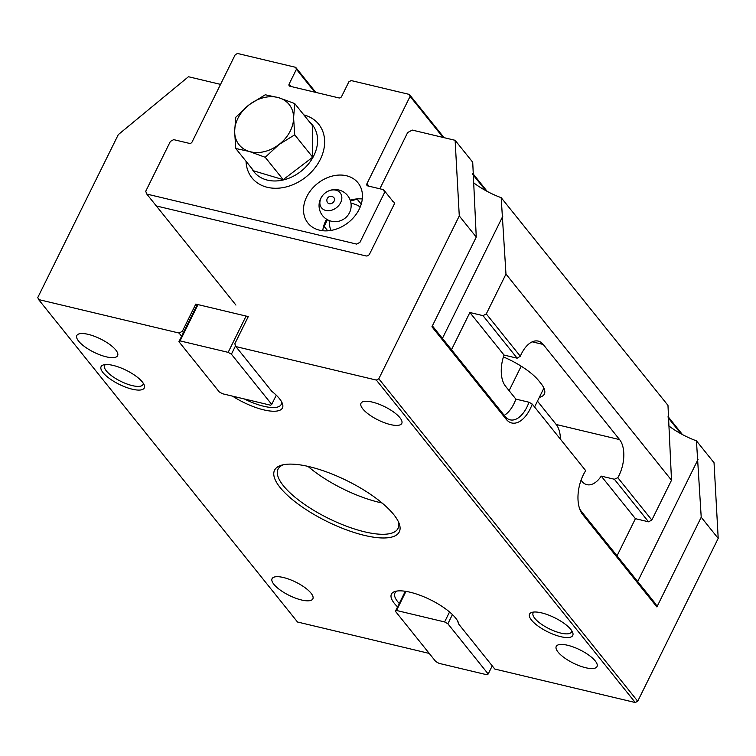<?xml version="1.0" encoding="UTF-8"?>
<svg xmlns="http://www.w3.org/2000/svg" width="756" height="756" viewBox="0 0 756 756"><rect width="100%" height="100%" fill="white"/><g stroke="black" fill="none" stroke-linecap="round" stroke-linejoin="round"><path stroke-width="1.13" d="M364.515 535.409A69.571 22.699 26.3 0 1 290.928 498.374A69.571 22.699 26.3 0 1 281.856 465.091A69.571 22.699 26.3 0 1 309.336 466.688A69.571 22.699 26.3 0 1 398.932 522.954A69.571 22.699 26.3 0 1 364.515 535.409M283.566 464.694A66.897 21.82 -153.7 0 0 278.076 469.136A66.897 21.82 -153.7 0 0 301.805 502.457A66.897 21.82 -153.7 0 0 364.572 531.818A66.897 21.82 -153.7 0 0 398.015 528.416A66.897 21.82 -153.7 0 0 398.214 521.356M307.957 466.367A66.897 21.82 -153.7 0 0 379.143 502.334A66.897 21.82 -153.7 0 0 382.073 502.995M541.617 612.889A24.079 7.853 -153.7 0 0 532.101 612.332A24.079 7.853 -153.7 0 0 535.248 623.861A24.079 7.853 -153.7 0 0 560.716 636.675A24.079 7.853 -153.7 0 0 572.632 632.366A24.079 7.853 -153.7 0 0 541.617 612.889M534.001 612.029A21.404 6.984 -153.7 0 0 533.093 613.031A21.404 6.984 -153.7 0 0 540.691 623.691A21.404 6.984 -153.7 0 0 560.772 633.084A21.404 6.984 -153.7 0 0 571.479 631.997A21.404 6.984 -153.7 0 0 571.716 630.674M113.135 365.413A24.079 7.853 -153.7 0 0 103.629 364.865A24.079 7.853 -153.7 0 0 106.766 376.384A24.079 7.853 -153.7 0 0 132.234 389.198A24.079 7.853 -153.7 0 0 144.15 384.889A24.079 7.853 -153.7 0 0 113.135 365.413M105.528 364.562A21.404 6.984 -153.7 0 0 104.611 365.554A21.404 6.984 -153.7 0 0 112.209 376.223A21.404 6.984 -153.7 0 0 132.3 385.617A21.404 6.984 -153.7 0 0 142.997 384.52A21.404 6.984 -153.7 0 0 143.243 383.197M397.58 606.888A37.46 12.219 26.3 0 1 395.35 591.372A37.46 12.219 26.3 0 1 430.419 599.773A37.46 12.219 26.3 0 1 458.391 622.528A37.46 12.219 26.3 0 1 458.93 624.371L494.802 669.051L635.267 702.532L376.346 380.079L235.881 346.588L271.754 391.268A37.46 12.219 26.3 0 1 282.243 403.156A37.46 12.219 26.3 0 1 268.938 410.867A37.46 12.219 26.3 0 1 232.527 396.135M457.578 620.884A34.785 11.349 -153.7 0 1 457.654 621.328A729.408 111.765 -117.8 0 1 458.93 624.371M397.146 591.012A34.785 11.349 -153.7 0 0 394.934 593.054A34.785 11.349 -153.7 0 0 399.262 603.477M617.822 477.697L651.833 520.052L648.525 521.801L614.354 479.238L617.822 477.697A26.762 14.525 103.4 0 0 619.599 439.605L543.195 344.452A26.762 14.525 103.4 0 0 538.187 341.098A26.762 14.525 103.4 0 0 520.308 356.246L517.161 358.193L482.99 315.639L486.297 313.891L505.972 274.078L501.19 197.685L667.973 405.386L671.508 480.24L505.972 274.078M614.354 479.238L601.247 476.119A26.762 14.525 103.4 0 1 586.883 484.662A26.762 14.525 103.4 0 1 581.884 481.307L581.033 480.249M560.423 439.179A26.762 14.525 103.4 0 0 556.208 424.494L537.459 401.143M432.375 325.874L505.14 416.499A26.762 14.525 103.4 0 0 510.149 419.845A26.762 14.525 103.4 0 0 528.992 402.23L532.252 404.101A29.437 15.98 -76.6 0 1 506.208 419.287L431.931 326.781L476.261 237.082L459.279 215.932L378.803 378.784L376.346 380.079M528.992 402.23L515.875 399.102A26.762 14.525 103.4 0 1 504.224 415.356M558.051 652.069A22.746 7.418 26.3 0 1 556.246 646.418A22.746 7.418 26.3 0 1 573.624 647.117A22.746 7.418 26.3 0 1 595.218 660.924A22.746 7.418 26.3 0 1 597.023 666.575A22.746 7.418 26.3 0 1 579.644 665.875A22.746 7.418 26.3 0 1 558.051 652.069M273.889 584.322A22.746 7.418 26.3 0 1 272.075 578.68A22.746 7.418 26.3 0 1 289.463 579.38A22.746 7.418 26.3 0 1 311.047 593.186A22.746 7.418 26.3 0 1 312.861 598.828A22.746 7.418 26.3 0 1 295.473 598.128A22.746 7.418 26.3 0 1 273.889 584.322M78.643 341.164A22.746 7.418 26.3 0 1 76.828 335.513A22.746 7.418 26.3 0 1 94.216 336.212A22.746 7.418 26.3 0 1 115.8 350.019A22.746 7.418 26.3 0 1 117.605 355.67A22.746 7.418 26.3 0 1 100.227 354.97A22.746 7.418 26.3 0 1 78.643 341.164M362.804 408.901A22.746 7.418 26.3 0 1 360.999 403.26A22.746 7.418 26.3 0 1 378.378 403.959A22.746 7.418 26.3 0 1 399.962 417.766A22.746 7.418 26.3 0 1 401.776 423.417A22.746 7.418 26.3 0 1 384.388 422.717A22.746 7.418 26.3 0 1 362.804 408.901M181.629 336.25L179.049 333.046L38.594 299.556L37.8 297.486L118.286 134.644L188.442 76.734L220.544 84.379M155.131 204.451A2.996 2.315 -38.8 0 0 155.519 205.358A2.996 2.315 -38.8 0 0 156.322 205.934M156.605 206.019L365.923 255.925M579.294 507.739A26.762 14.525 103.4 0 0 581.544 511.642L655.83 604.157L656.888 606.945L582.611 514.43A29.437 15.98 -76.6 0 1 579.682 508.939A29.437 15.98 -76.6 0 1 585.702 470.657L532.252 404.101M668.502 425.656A37.46 12.219 -153.7 0 0 696.446 440.842L714.042 462.757L718.2 538.385L637.714 701.237L378.803 378.784M718.2 538.385L701.218 517.246L656.888 606.945M696.446 440.842L701.218 517.246M476.261 237.082L472.717 162.219L455.121 140.304L459.279 215.932M366.169 255.963A2.996 2.315 -38.8 0 0 369.486 254.224M369.627 253.969L394.018 204.621M394.141 204.337A2.996 2.315 -38.8 0 0 393.904 202.164A2.996 2.315 -38.8 0 0 392.818 201.502M379.852 188.792L407.654 132.536L412.275 130.089L455.121 140.304M651.833 520.052L671.508 480.24M486.297 313.891L520.308 356.246M637.714 701.237L635.267 702.532M429.238 653.42L297.505 622.008L38.594 299.556M473.256 182.489A37.46 12.219 -153.7 0 0 501.19 197.685M179.049 333.046L182.357 331.298L183.415 332.621M235.881 346.588L234.823 343.8L248.27 316.594L195.804 304.082L182.357 331.298M539.33 397.363A42.818 13.967 -153.7 0 0 544.329 394.084A42.818 13.967 -153.7 0 0 540.927 383.453L538.801 380.807A42.818 13.967 -153.7 0 0 503.43 356.917M517.161 358.193L504.044 355.065L469.873 312.511L482.99 315.639M469.873 312.511L451.502 349.688M648.525 521.801L635.418 518.673L601.247 476.119M617.038 555.849L635.418 518.673M504.044 355.065A26.762 14.525 103.4 0 0 505.48 386.155L515.875 399.102M244.311 398.951A34.785 11.349 -153.7 0 0 281.156 404.498A34.785 11.349 -153.7 0 0 281.43 401.512M195.804 304.082L196.872 305.405L178.936 341.684L180.06 340.89L228.151 352.353L231.402 354.195L271.725 404.413L270.601 405.216L222.51 393.753L219.259 391.91L178.936 341.684M543.904 388.111L534.577 406.983M521.196 366.188L509.1 390.663M444.623 621.942L447.873 623.785L488.196 674.002L487.072 674.806L438.981 663.343L435.73 661.5L395.407 611.283L396.531 610.479L444.623 621.942L449.546 611.982M452.428 614.571L447.873 623.785M492.232 665.838L488.196 674.002M405.292 591.277L395.407 611.283M405.972 591.381L396.531 610.479M668.077 416.641L682.479 434.587M668.115 417.718L681.024 433.802M294.717 134.833L278.841 144.642A32.111 24.844 141.2 0 1 249.357 151.483L235.759 148.497L253.723 170.865L283.198 179.663L312.682 157.201L312.7 125.94L294.736 103.572L293.593 117.785L294.717 134.833L312.682 157.201M235.759 148.497L234.634 131.45A32.111 24.844 -38.8 0 1 249.385 104.593A32.111 24.844 141.2 0 1 278.87 97.751A32.111 24.844 141.2 0 1 293.593 117.785A32.111 24.844 141.2 0 1 278.841 144.642L265.233 157.295L249.357 151.483A32.111 24.844 141.2 0 1 234.634 131.45L235.777 117.237L249.385 104.593L265.271 94.774L278.87 97.751L294.736 103.572M303.846 114.912A42.818 33.132 141.2 0 1 318.72 124.239A42.818 33.132 141.2 0 1 319.684 160.612A42.818 33.132 141.2 0 1 285.314 187.138A42.818 33.132 141.2 0 1 251.956 177.849A42.818 33.132 141.2 0 1 246.05 161.311M309.45 121.886A37.46 28.993 141.2 0 1 314.411 154.441A37.46 28.993 141.2 0 1 283.198 179.985A37.46 28.993 141.2 0 1 251.654 168.295M265.233 157.295L283.198 179.663M235.57 345.757L231.402 354.195M196.872 305.405L197.996 304.602L246.078 316.074L247.987 317.151M246.078 316.074L228.151 352.353M276.271 395.199L271.725 404.413M197.996 304.602L180.06 340.89M334.133 201.105A4.016 3.109 -38.8 0 0 333.991 197.807A4.016 4.016 0 0 0 327.263 198.544A4.016 4.016 0 0 0 327.726 202.835A4.016 3.109 -38.8 0 0 331.005 203.666A4.016 3.109 -38.8 0 0 334.133 201.105M321.083 197.987A11.964 9.261 -38.8 0 0 331.402 210.272A11.964 9.261 -38.8 0 0 340.087 192.704A11.964 9.261 -38.8 0 0 321.083 197.987M329.115 220.506L329.654 225.619A18.73 14.496 -38.8 0 0 331.166 230.4M360.158 207.125A18.73 14.496 -38.8 0 0 355.821 204.611L350.945 202.977M359.213 209.214A32.111 24.844 -38.8 0 0 358.023 182.857A32.111 24.844 -38.8 0 0 331.771 176.205A32.111 24.844 -38.8 0 0 306.747 196.711A32.111 24.844 -38.8 0 0 307.947 223.067A32.111 24.844 -38.8 0 0 334.19 229.729A32.111 24.844 -38.8 0 0 359.213 209.214M326.535 219.183A32.111 24.844 -38.8 0 0 325.845 220.497A32.111 24.844 -38.8 0 0 322.765 230.731M362.294 198.989A32.111 24.844 -38.8 0 0 350.208 200.17M351.2 80.571L348.885 81.79L341.599 96.532A2.145 1.654 141.2 0 1 338.953 97.93L289.992 86.25A2.145 1.654 141.2 0 1 289.217 85.778A2.145 1.654 141.2 0 1 289.142 84.02L296.428 69.278L295.681 67.331L237.535 53.468L235.22 54.687L192.071 141.996A2.145 1.654 141.2 0 1 189.425 143.394L173.691 139.643L170.383 141.391L145.728 191.277L146.787 194.065L356.634 244.094L359.941 242.345L384.596 192.459L383.538 189.671L367.794 185.919A2.145 1.654 141.2 0 1 367.019 185.437A2.145 1.654 141.2 0 1 366.943 183.68L410.092 96.381L409.346 94.424L351.2 80.571M444.065 137.668L409.346 94.424M443.054 137.431L410.092 96.381M315.819 92.412L295.681 67.331M314.798 92.166L296.428 69.278M487.233 191.429L472.821 173.483M485.777 190.635L472.859 174.551M393.101 201.587L383.538 189.671M235.929 305.074L146.787 194.065M327.442 219.712L324.116 226.45L327.783 230.816M324.116 226.45L327.622 230.826M361.245 204.092L357.125 199.197L350.491 201.039M556.208 424.494L619.599 439.605M505.14 416.499L506.208 419.287M442.43 338.386L502.787 216.244M637.677 581.553L698.043 459.412M582.611 514.43L581.544 511.642M532.215 341.835L543.195 344.452M291.154 86.534L289.142 84.02M368.956 186.193L366.943 183.68M347.618 195.558A16.056 16.056 0 0 0 320.138 199.792A16.056 16.056 0 0 0 337.545 221.47A16.056 16.056 0 0 0 347.618 195.558"/></g></svg>
